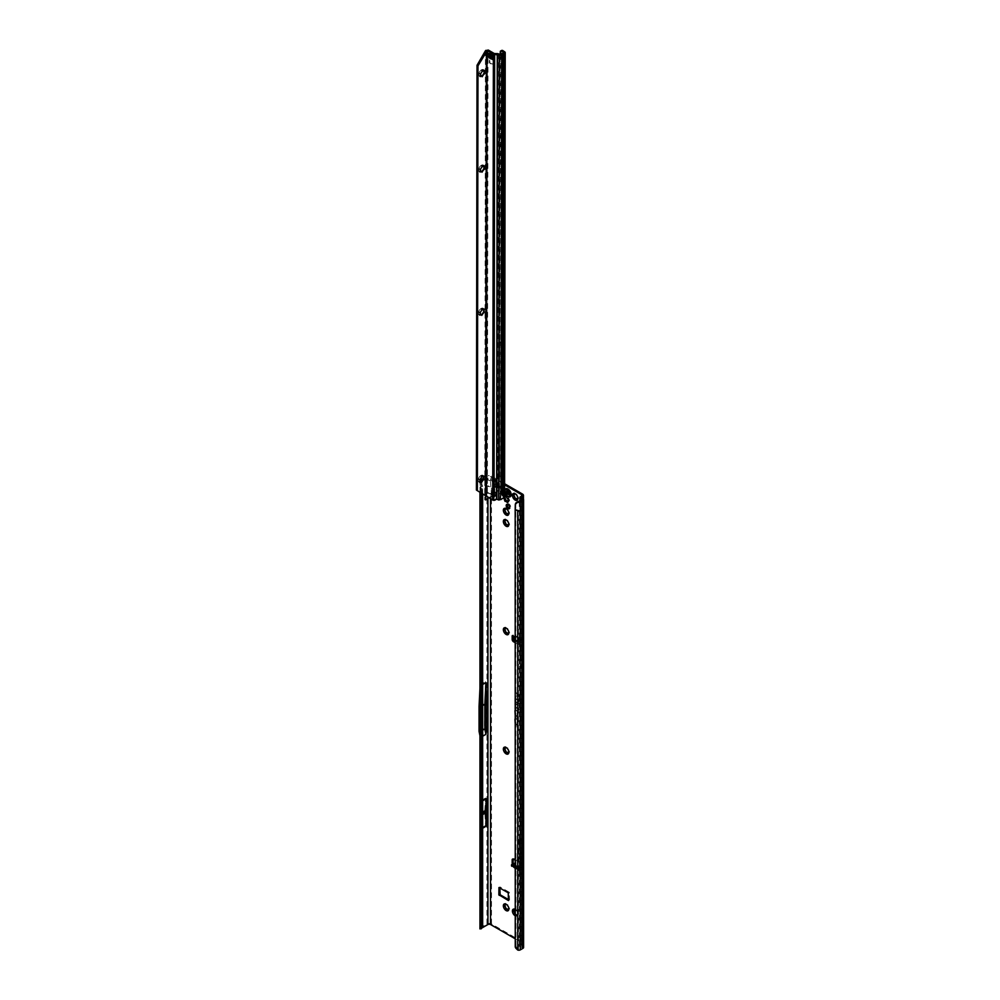 <?xml version="1.0" encoding="UTF-8"?>
<svg xmlns="http://www.w3.org/2000/svg" width="1000" height="1000" viewBox="0 0 1000 1000"><rect width="100%" height="100%" fill="white"/><g stroke="black" fill="none" stroke-linecap="round" stroke-linejoin="round"><path stroke-width="0.75" stroke-dasharray="5 3.75" d="M508.038 910.188L508.537 908.95A2.6 1.5 -120 0 0 508.762 908.625L508.7 908.662M508.837 908.55L509.663 908.737L508.762 906.975A2.6 1.5 -120 0 0 508.537 906.388L507.3 904.85A2.6 1.5 -120 0 0 506.838 904.575L505.588 903.312L505.525 904.038M506.512 904.212L506.725 904.6A2.6 1.5 60 0 1 507 904.737A2.6 1.5 60 0 1 507.225 904.887L508.462 906.425A2.6 1.5 60 0 1 508.7 907.013L509.3 908.7M515.175 915.8A3.887 2.237 -120 0 0 516.512 916.15L516.275 914.325A2.6 1.5 60 0 1 516.05 914.212A2.6 1.5 60 0 1 515.825 914.062L515.887 914.025A2.6 1.5 -120 0 0 516.112 914.175A2.6 1.5 -120 0 0 516.337 914.287L517.6 915.55L517.587 914.175A2.6 1.5 -120 0 0 517.812 913.85L518.713 913.962L517.812 912.2A2.6 1.5 -120 0 0 517.587 911.612L516.337 910.062A2.6 1.5 -120 0 0 515.887 909.8L514.637 908.538L514.575 909.262M515.45 909.137L515.825 909.837A2.6 1.5 60 0 1 516.05 909.95A2.6 1.5 60 0 1 516.275 910.1L517.513 911.65A2.6 1.5 60 0 1 517.75 912.237L517.75 913.888A2.6 1.5 60 0 1 517.513 914.212L516.512 916.15A3.887 2.237 -120 0 0 517.888 914.188A3.887 2.237 -120 0 0 516.512 910.65A3.887 2.237 -120 0 0 515.175 909.45M517.675 914.875L516.512 916.15M508.038 753.462L508.537 752.225A2.6 1.5 -120 0 0 508.762 751.9L508.7 751.938M508.837 751.825L509.663 752.013L508.762 750.25A2.6 1.5 -120 0 0 508.537 749.663L507.3 748.112A2.6 1.5 -120 0 0 506.838 747.85L505.588 746.587L505.525 747.312M506.512 747.487L506.725 747.875A2.6 1.5 60 0 1 507 748.012A2.6 1.5 60 0 1 507.225 748.15L508.462 749.7A2.6 1.5 60 0 1 508.7 750.288L509.3 751.975M508.038 634.05L508.537 632.812A2.6 1.5 -120 0 0 508.762 632.487L508.7 632.525M508.837 632.413L509.663 632.612L508.762 630.837A2.6 1.5 -120 0 0 508.537 630.25L507.3 628.713A2.6 1.5 -120 0 0 506.838 628.438L505.588 627.175L505.462 627.875M506.512 628.075L506.775 628.475A2.6 1.5 60 0 1 507 628.6A2.6 1.5 60 0 1 507.225 628.75L508.462 630.288A2.6 1.5 60 0 1 508.7 630.875L509.3 632.575M508.038 525.837L508.537 524.6A2.6 1.5 -120 0 0 508.762 524.275L508.7 524.312M508.837 524.2L509.663 524.388L508.762 522.625A2.6 1.5 -120 0 0 508.537 522.038L507.3 520.487A2.6 1.5 -120 0 0 506.838 520.225L505.588 518.962L505.525 519.688M506.512 519.862L506.725 520.25A2.6 1.5 60 0 1 507 520.375A2.6 1.5 60 0 1 507.225 520.525L508.462 522.075A2.6 1.5 60 0 1 508.7 522.663L509.3 524.35M508.038 514.65L508.537 513.413A2.6 1.5 -120 0 0 508.762 513.088L508.7 513.125M508.837 513L509.663 513.2L508.762 511.425A2.6 1.5 -120 0 0 508.537 510.838L507.3 509.3A2.6 1.5 -120 0 0 506.838 509.038L505.588 507.775L505.525 508.5M506.512 508.663L506.725 509.05A2.6 1.5 60 0 1 507 509.188A2.6 1.5 60 0 1 507.225 509.338L508.462 510.875A2.6 1.5 60 0 1 508.7 511.463L509.3 513.162M507.663 501.575L508.575 502.088L508.688 500.812A2.788 1.613 -120 0 0 508.837 500.6L509.625 500.588L508.837 498.638A2.788 1.613 -120 0 0 508.688 498.237L507.212 496.413A2.788 1.613 -120 0 0 506.912 496.225L505.562 495.087L505.5 496.163M517.087 499.725L517.587 498.488A2.6 1.5 -120 0 0 517.812 498.15L517.75 498.188M517.875 498.075L518.713 498.275L517.812 496.5A2.6 1.5 -120 0 0 517.587 495.913L516.337 494.375A2.6 1.5 -120 0 0 515.887 494.113L514.637 492.837L514.575 493.562M515.562 493.738L515.825 494.15A2.6 1.5 60 0 1 516.05 494.263A2.6 1.5 60 0 1 516.275 494.412L517.513 495.95A2.6 1.5 60 0 1 517.75 496.538L518.337 498.237M518.375 868.825L519.312 868.012L518.8 868.888L516.5 868.45L513.337 866.137L518.8 868.888M513.387 863.55A1.137 0.663 -120 0 0 514.663 864.038L511.8 865.5L511.825 864.4M512.4 864.087A1.137 0.663 -120 0 0 513.7 864.6L515.3 867.038L513.562 866.338L514.538 863.425L516.737 866.062L521.1 867.95A1.137 0.663 -120 0 0 522.513 868.15L522.513 864.762A1.825 1.05 -120 0 0 521.225 862.525L514.438 858.612A1.825 1.05 -120 0 0 513.525 858.525A1.825 1.05 -120 0 0 513.175 859.038M515.175 868.337L516.638 869.225L520.125 868.512A1.137 0.663 -120 0 0 521.538 868.713L521.538 865.325A1.825 1.05 -120 0 0 520.25 863.088L515.175 860.163M482.7 707.775L482.65 708.55M507.312 504.312A2.487 1.438 60 0 1 507.7 503.862A2.487 1.438 60 0 1 508.938 503.975A2.487 1.438 60 0 1 510.562 506.175A2.487 1.438 60 0 1 510.188 508.175A2.487 1.438 60 0 1 509.6 508.275M507.975 490.737A2.487 1.438 -120 0 0 506.725 490.613A2.487 1.438 -120 0 0 506.337 492.6A2.487 1.438 -120 0 0 507.975 494.8A2.487 1.438 -120 0 0 509.212 494.925A2.487 1.438 -120 0 0 509.6 492.925A2.487 1.438 -120 0 0 507.975 490.737M508.938 494.237A2.487 1.438 60 0 1 507.312 492.05A2.487 1.438 60 0 1 507.7 490.05A2.487 1.438 60 0 1 508.938 490.175A2.487 1.438 60 0 1 510.562 492.375A2.487 1.438 60 0 1 510.188 494.363A2.487 1.438 60 0 1 508.938 494.237M515.175 701.587L517.238 703.288L515.288 701.3L515.312 698.7L517.238 699.812L515.388 698.213L515.212 701.287L517.375 703.062L515.438 701.2L515.462 698.525L517.375 699.725L515.388 698.213M515.175 705.225L515.425 703.538L519.05 706.513L515.388 703.05L515.212 704.925L515.638 703.375L519.2 706.3L515.388 703.05M515.175 708.787L515.413 707.025L517.913 709.087L518.237 711.162L518.237 709.35L519.05 710.025L518.237 707.688L517.913 708.713L515.388 706.55L515.212 708.487L515.6 706.85L518.162 708.962L518.162 710.763L518.387 709.137L519.2 709.812L518.387 707.6L518.162 708.7L515.388 706.55M505.138 496.662L503.525 497.075L503.7 498M508.55 899.625L509.525 899.812L509.2 892.237L500.15 887.013L499.825 887.938M519 637.587L518.362 640.65L516.45 641.213L519 637.587L514.663 635.975A1.137 0.663 -120 0 0 513.138 635.513L513.138 635.725M513.138 637.175L513.138 638.9A1.825 1.05 -120 0 0 514.438 641.137L521.225 645.05A1.825 1.05 -120 0 0 522.137 645.138A1.825 1.05 -120 0 0 522.513 644.3L522.513 640.925A1.137 0.663 -120 0 0 521.1 639.487L517.938 642.387L515.175 641.587M479.975 928.363A2.013 1.163 180 0 1 480.562 927.65L486.962 923.95A3.2 1.85 0 0 1 491.488 923.95L522.513 941.862A3.2 1.85 0 0 1 523.45 943.162A3.2 1.85 0 0 1 522.513 944.475L521.475 945.075L521.475 497.812M494.725 496.5L491.488 496.375L484.7 499.913L484.7 494.113L486.825 493.288L494.725 493.625L494.725 496.5M494.725 484.188L494.725 487.062L484.7 485.45L484.7 479.65L486.962 478.862L491.488 480.588L494.725 484.188M504.588 483.725L491.488 476.163A3.2 1.85 180 0 0 486.962 476.163L483.55 478.125M516.45 641.213L514.188 639.975L516.45 636.95M512.962 640.163L513.038 638.55L514.538 636.975L514.663 635.975L513.7 636.538M515.175 642.688L520.25 645.612A1.825 1.05 -120 0 0 521.163 645.7A1.825 1.05 -120 0 0 521.538 644.862L521.538 641.488A1.137 0.663 -120 0 0 520.125 640.05L517.913 641.263L515.175 640.475M518.362 640.65L519.738 641.4L518.8 638.138L519.312 639.612L521.1 639.487L519.837 640.163L520.438 640.725M515.175 867.225L517.938 868.15L520.438 867.025L519.837 868.25L521.1 867.95L520.438 867.025L521.1 867.95M514.975 866.562L514.462 864.975L515.25 866.912L518.425 868.85L516.613 868.425L519.712 868.263L519.738 867.163L518.362 866.325L516.438 866.862L515.175 866.087M505.562 495.087L504.475 496.925A2.788 1.613 -120 0 0 504.312 497.137L503.488 498.113M504.325 484.688L501.912 483.3A2.288 1.325 180 0 1 501.388 482.825L495.462 479.4A2.288 1.325 180 0 1 494.637 479.1L495.688 486.55L500.863 489.525L501.912 483.3M494.637 479.1L490.525 476.725A1.825 1.05 180 0 0 487.938 476.725L487.938 479.938L485.675 480.737L485.675 486L493.75 487.375L493.75 484.525L490.525 480.925L491.4 493.95L486.725 494.275L485.675 495.425M490.525 498.75L490.525 497.15L493.75 497.275L493.75 495.312M515.175 938.75L521.538 942.425A1.825 1.05 0 0 1 522.075 943.162A1.825 1.05 0 0 1 521.538 943.913L521.538 496.125L521.538 641.488L522.513 640.925L522.513 494.075M515.175 714.85L516.825 716.213L517.238 718.65L517.238 716.587L515.288 714.562L515.288 711.112A1.15 0.663 60 0 1 516.912 712.05L517.238 714.712L517.238 712.237A1.6 0.925 -120 0 0 516.638 710.725A1.6 0.925 -120 0 0 515.462 710.125A1.6 0.925 -120 0 0 515.175 710.288M515.175 723.325L516.825 724.675L517.238 727.125L517.238 725.05L515.288 723.037L515.288 719.587A1.15 0.663 60 0 1 516.912 720.525L517.238 723.188L517.238 720.713A1.6 0.925 -120 0 0 516.638 719.2A1.6 0.925 -120 0 0 515.462 718.6A1.6 0.925 -120 0 0 515.175 718.763M515.175 692.312L516.912 693.75L516.912 698.188L517.35 694.1A2.475 1.425 60 0 1 518.737 696.875L519.05 701.637L519.05 697.062A2.938 1.7 -120 0 0 517.413 693.775L515.175 691.938M481.662 736.775L480.562 731.4L481.662 736.775L482.65 736.2M483 479.575L487.938 476.725M482.65 925.4L481.425 924.175L481.662 685.062L480.562 706.775L482.65 705.575M482.65 684.5L481.662 685.062M481.863 828.7L481.863 801.275L481.175 815.487L481.863 828.7L482.65 828.238M481.863 801.275L482.65 800.825M485.525 825.5L485.525 798.012L484.85 810.387A1.825 1.05 -120 0 0 484.85 810.475L484.85 812.25A1.825 1.05 -120 0 0 484.85 812.337L485.525 825.5L480.775 828.238L480.775 800.75L480.1 813.125A1.825 1.05 -120 0 0 480.1 813.213L480.1 814.987A1.825 1.05 -120 0 0 480.1 815.075L480.775 828.238M485.525 798.012L480.775 800.75M480.213 683.587L480.562 684.55L485.513 681.688L485.513 733.575L480.213 736.975L479.963 688.288M480.238 924.575L480.562 736.438M482.65 493.675L482.65 486.562L481.463 486.962L480.238 485.737L479.9 481.087M480.238 492.287L480.562 479.862M480.238 485.737L480.012 481.388L479.975 485.138M481.425 924.175L481.525 481.413M481.425 485.35L482.65 486.562L481.95 484.513L480.562 484.338L481.463 492.987M515.175 946.587L516.038 946.25A2.737 1.837 -129.5 0 0 516.763 947.688L518.488 949.35L522.038 947.738L522.038 499.95M522.038 947.738L520.388 946.075A2.013 1.163 180 0 1 519.913 945.337A2.013 1.163 180 0 1 520.513 944.513L521.538 943.913M522.137 499.5L522.038 505.4L520.388 504.263L519.95 501.15M520.35 840.125A258.238 149.1 60 0 1 519.9 854.513A44.325 25.6 -120 0 0 519.9 859.55A258.238 149.1 60 0 1 520.35 874.45M493.75 494.438L491.4 493.95L490.525 497.15L487.938 498.137M480.075 480.312A2.013 1.163 0 0 0 479.975 480.575L478.562 481.613A3.887 2.237 -59.9 0 1 478.2 480.238A3.887 2.237 -59.9 0 1 478.562 478.45L480.025 479.975A2.6 1.5 120.1 0 0 480.012 480.25A2.6 1.5 120.1 0 0 480.025 480.5L479.637 480.838M521.438 497.788L521.475 945.075M521.438 945.575L523.125 946.725A2.013 1.163 0 0 1 523.587 947.475M517.925 949.125L517.137 949.775M487.938 479.938L490.525 480.925L490.525 476.725M523 671.787L523 659.1M519.312 672.775L519.538 666.95A1.825 1.05 -120 0 0 519.538 666.888L519.538 666.275A1.825 1.05 -120 0 0 519.538 666.213L519.312 672.775L522.025 671.2L522.25 665.387A1.825 1.05 -120 0 0 522.25 665.325L522.25 664.712A1.825 1.05 -120 0 0 522.25 664.65L522.025 671.2M519.312 660.138L522.025 658.562M520.275 660.675L520.275 673.363M522.038 838.025L519.3 839.6L519.263 840.512L519.3 949.312M519.3 501.525L519.3 510.475L515.962 509.5L515.175 510.15M515.962 945.938L515.788 503.675L516.638 502.275M481.287 481L481.95 484.513L481.287 928.737M480.112 482.75L481.463 482.775M495.312 483.5L495.462 479.4M495.412 484.787L495.613 479.438M501.238 486.912L501.388 482.825M501.138 488.088L501.337 482.738M522.075 838.888A256.863 148.3 60 0 1 521.638 852.325A45.7 26.387 -120 0 0 521.638 857.513A256.863 148.3 60 0 1 522.075 871.45M519.263 840.512A256.863 148.3 60 0 1 518.825 853.938A45.7 26.387 -120 0 0 518.825 859.125A256.863 148.3 60 0 1 519.263 873.062M523.038 659.075L523.038 671.762M515.212 692.013L517.163 693.612L517.375 698.238L517.55 693.938A2.55 1.475 60 0 1 518.975 696.8L519.2 701.425L519.2 696.925A2.862 1.65 -120 0 0 517.6 693.713L515.175 692.038M517.375 720.562A1.538 0.887 -120 0 0 516.8 719.125A1.538 0.887 -120 0 0 515.688 718.55A1.538 0.887 -120 0 0 515.212 719.312L515.212 723.025L517.025 724.513L517.375 726.912L517.375 724.912L515.438 722.95L515.438 719.438A1.225 0.7 60 0 1 517.163 720.438L516.725 721.8L517.375 722.9L517.238 720.713M517.375 712.1A1.538 0.887 -120 0 0 516.8 710.662A1.538 0.887 -120 0 0 515.688 710.088A1.538 0.887 -120 0 0 515.212 710.85L515.212 714.55L517.025 716.05L517.375 718.438L517.375 716.438L515.438 714.475L515.438 710.975A1.225 0.7 60 0 1 517.163 711.963L516.725 713.325L517.375 714.425L517.238 712.237M515.3 504.3L515.788 503.675M480.562 731.85L480.562 706.775L480.562 731.85L482.65 730.2M479.963 735.812L480.213 736.975M479.05 731.3L484.412 728.213L485.513 681.688M485.513 733.575L484.412 728.213M479.05 706.5L484.412 703.4M480.562 707.312L481.337 692.025M481.175 813.7L482.65 812.85M481.175 815.487L482.65 814.65M513.6 863.425L513.575 864.538M515.175 865.713L516.737 866.062M516.438 866.862L519 867.438M515.15 638.888L513.6 638.038L513.575 636.912M513.737 636.737L514.538 636.975M514.188 639.975L516.737 636.35M514.55 637.25L513.538 638.4L514.55 637.25M515.175 639.65L516.613 640.438L519.125 639.95L517.175 640.525L518.387 637.913L515.013 636.312M516.775 494.212L516.512 494.95M507.738 509.137L507.475 509.888M507.738 520.325L507.475 521.075M507.738 628.538L507.475 629.288M507.738 747.95L507.475 748.7M516.775 909.9L516.512 910.65M507.738 904.675L507.475 905.425M510.387 492.75L510.462 492.3A2.425 1.4 -120 0 0 510.312 491.887L508.975 491.9L509.4 493.525L510.375 492.863L509.087 494.2A2.35 1.35 60 0 1 508.787 494.025L508.1 492.938L506.85 493.775L509.087 495.075L510.062 494.363A2.425 1.4 -120 0 0 510.513 493.862A2.425 1.4 -120 0 0 510.588 493.612L508.738 494.637L510.525 493.762A2.55 1.475 60 0 1 510.438 494.025A2.55 1.475 60 0 1 509.963 494.55A2.562 1.475 -120 0 0 510.012 494.55A2.562 1.475 -120 0 0 510.5 493.787L510.4 493.85A2.562 1.475 60 0 1 509.913 494.6A2.562 1.475 60 0 1 509.85 494.637L509.087 495.075A2.575 1.487 -120 0 0 509.775 494.1A2.487 1.438 60 0 1 509.562 494.625A2.487 1.438 60 0 1 509.225 494.913L509.812 494.65A2.562 1.475 -120 0 0 510.163 494.35A2.562 1.475 -120 0 0 510.375 493.862L509.5 493.888L508.562 491.45L509.45 490.65A2.425 1.4 -120 0 0 508.913 490.25A2.425 1.4 -120 0 0 508.387 490.037L506.163 492.013A2.575 1.487 -120 0 0 506.85 493.775L507.537 493.175A2.562 1.475 -120 0 0 507.537 493.175L507.413 493.237A2.562 1.475 60 0 1 506.863 491.8L507.225 491.675A2.425 1.4 -120 0 0 507.75 493.025L507.537 493.175A2.562 1.475 -120 0 1 506.975 491.737L506.838 491.825A2.562 1.475 -120 0 0 507.038 492.537A2.562 1.475 -120 0 0 507.388 493.25L507.825 492.987A2.35 1.35 60 0 1 507.312 491.675L507.425 490.538A2.35 1.35 60 0 1 507.587 490.312L508.438 490.087A2.35 1.35 60 0 1 508.938 490.288A2.35 1.35 60 0 1 509.45 490.675L509.162 490.737A2.562 1.475 -120 0 0 508.6 490.312A2.562 1.475 -120 0 0 508.05 490.1L508.212 490.012A2.55 1.475 60 0 1 508.762 490.225A2.562 1.475 -120 0 0 508.175 490.025L508.075 490.075A2.562 1.475 60 0 1 508.625 490.3A2.562 1.475 60 0 1 509.188 490.712L509.288 490.662A2.562 1.475 -120 0 0 508.725 490.238A2.55 1.475 60 0 1 509.312 490.65L510.312 491.887A2.35 1.35 60 0 1 510.45 492.275L510.562 493.55A2.35 1.35 60 0 1 510.05 494.275L509.725 494.025A2.013 1.163 60 0 1 509.725 494A2.013 1.163 60 0 1 509.7 494.025L507.8 494.613M505.675 488.825A4.575 2.637 -120 0 0 504.988 492.488A4.575 2.637 -120 0 0 507.975 496.5A4.575 2.637 -120 0 0 510.238 496.737M509.438 494.1L509.05 494.325A2.425 1.4 -120 0 1 508.75 494.113L507.038 493.525L508.438 493.512M508.475 490.238L507.025 490.775M505.125 489.312A4.575 2.637 -120 0 0 507.938 496.512M506.362 492.113L506.325 492.163A2.487 1.438 60 0 0 506.512 492.863A2.487 1.438 60 0 0 506.863 493.55L506.863 493.55M507.987 490.363L507.475 490.275A2.425 1.4 -120 0 0 507.35 490.5L507.287 490.425A2.575 1.487 -120 0 1 507.975 490.662L507.475 490.487A2.487 1.438 60 0 1 508.038 490.7A2.487 1.438 60 0 1 508.575 491.1M508.913 494.725L509.85 494.637M508.013 490.163L509.462 490.75M478.562 478.45A3.887 2.237 -59.9 0 1 480.95 475.487L481.138 477.638A2.6 1.5 120.1 0 0 480.737 478.125L478.562 478.45L479.538 479.6M483.587 476.887L483.325 475.7L482.962 476.85A2.6 1.5 120.1 0 0 482.562 476.812L482.15 476.45M480.95 475.487L481.925 476.05L480.95 475.487A3.887 2.237 -59.9 0 1 483.325 475.7L483.587 476.45M480.262 312.887L480.262 312.938A2.6 1.5 120.1 0 0 480.238 313.212A2.6 1.5 120.1 0 0 480.262 313.463L478.8 314.575A3.887 2.237 -59.9 0 1 478.438 313.2A3.887 2.237 -59.9 0 1 478.8 311.413L480.262 312.887M478.8 311.413A3.887 2.237 -59.9 0 1 481.188 308.45L481.375 310.6A2.6 1.5 120.1 0 0 480.975 311.087L478.8 311.413L479.775 312.562M483.825 309.85L483.562 308.663L483.2 309.812A2.6 1.5 120.1 0 0 482.8 309.775L482.388 309.413M481.188 308.45L482.163 309.012L481.188 308.45A3.887 2.237 -59.9 0 1 483.562 308.663L483.825 309.413M480.462 169.713L480.462 169.762A2.6 1.5 120.1 0 0 480.45 170.037A2.6 1.5 120.1 0 0 480.462 170.287L479 171.4A3.887 2.237 -59.9 0 1 478.638 170.025A3.887 2.237 -59.9 0 1 479.012 168.238L480.462 169.713M479.012 168.238A3.887 2.237 -59.9 0 1 481.388 165.275L481.575 167.425A2.6 1.5 120.1 0 0 481.175 167.913L479.012 168.238L479.975 169.387M484.038 166.675L483.762 165.487L483.4 166.637A2.6 1.5 120.1 0 0 483 166.6L482.587 166.238M481.388 165.275L482.362 165.837L481.388 165.275A3.887 2.237 -59.9 0 1 483.762 165.487L484.025 166.238M480.6 74.262L480.6 74.312A2.6 1.5 120.1 0 0 480.575 74.588A2.6 1.5 120.1 0 0 480.6 74.837L479.137 75.95A3.887 2.237 -59.9 0 1 478.775 74.575A3.887 2.237 -59.9 0 1 479.137 72.787L480.6 74.262M479.137 72.787A3.887 2.237 -59.9 0 1 481.525 69.825L481.712 71.975A2.6 1.5 120.1 0 0 481.312 72.463L479.137 72.787L480.112 73.938M484.162 71.225L483.9 70.037L483.537 71.188A2.6 1.5 120.1 0 0 483.137 71.15L482.725 70.788M481.525 69.825L482.5 70.388L481.525 69.825A3.887 2.237 -59.9 0 1 483.9 70.037L484.162 70.788M494.338 53.55L493.725 491.75A2.288 1.325 -120 0 0 493.1 491.838A2.288 1.325 -120 0 0 492.725 492.3L494.038 491.725L494.038 492.512M496.075 499.375L496.075 498.575A0.912 0.75 180 0 1 496.213 498.488L496.65 484.75L494.05 484.525L496.65 484.525L494.05 484.75L494.038 491.725A2.288 1.863 0 0 1 496.25 493.587L496.25 493.587A2.288 1.863 0 0 1 496.2 493.988M487.625 53.612L489.425 53.537A9.137 5.275 -120 0 0 490.513 53.925A1.825 1.05 60 0 1 490.775 54.037A8.5 4.913 60 0 1 491.138 54.225A8.5 4.913 60 0 1 491.5 54.45A1.825 1.05 60 0 1 491.775 54.662A9.137 5.275 -120 0 0 492.85 55.525L493.725 56.062L492.762 56.625M501.225 493.537L502.2 492.975L501.225 493.537M496.075 498.575L495.675 498.9A2.737 2.237 0 0 1 494.038 499.538L494.038 500.337M485.425 50.775L484.8 494.913L486.4 495.163L487.388 492.25L493.713 495.925L493.188 499.475L494.038 499.538M493.188 499.475L487.3 495.988L486.587 496.4M490.337 63.587L493.3 64.15L490.288 63.338L489.425 60.087L490.213 63.663L493.162 64.225L490.163 63.412L489.613 60.138M489.775 56.85A9.137 5.275 -120 0 0 489.425 56.588L488.55 56.05L490.737 55.95A2.737 1.587 -179.9 0 1 493.95 57.512A2.737 1.587 -179.9 0 1 493.9 57.787L493.725 59.05L492.85 58.575A9.137 5.275 -120 0 0 492.212 58.325M493.725 59.05L492.75 59.6L493.725 59.088L493.913 54.8A2.737 1.587 -179.9 0 0 493.95 54.538A2.737 1.587 -179.9 0 0 490.737 52.962L488.562 53.062L488.55 56.05L487.587 56.612M493.9 499.55L493.512 500.3M486.4 495.163L487.3 495.988M501 499.562L500.2 499.288M500.788 499.625L500.075 499.087L499.762 499.762M503.8 497.925L503.088 487.025L504.6 487.287M503.612 496.887L504.275 496.75A1.825 1.062 0.1 0 0 504.137 496.637L503.612 496.887M500.513 499.275L503.212 497.713M502.262 493.312L502.262 491.488M502.25 495.262L502.25 494.325M496.625 499.162L498.688 499.938M499.75 499.188L498.963 500.025M500.688 54.513L499.487 491.3L500.087 56.913L501.125 56.388L501.138 51.125L500.1 51.638M504.025 486.7L503.113 487.163L503.225 489.35M504.025 486.562L502.475 485.525L501.438 486.037L503.113 487.163L503.088 489.538L500.075 491.275L500.3 499.338M503.512 496.95L502.038 495.412L500.087 486.825A2.062 1.1 -116.6 0 1 500.513 485.887A2.062 1.1 -116.6 0 1 501.438 486.037M502.638 496.337L504.137 496.637L504.15 486.637M496.637 495.075L497.688 490.513L499.487 491.3L498.95 499.462M492.5 56.438A1.825 1.062 -179.9 0 1 492.225 55.875A1.825 1.062 -179.9 0 1 492.25 55.7L492.562 54.662A1.375 0.787 0.1 0 0 490.975 53.75L489.188 53.925A1.825 1.062 -179.9 0 1 487.9 53.775M492.25 58.675L492.55 57.65A1.375 0.787 0.1 0 0 492.225 56.975M489.487 60.213L489.288 62.312L490.213 63.663M487.612 56.625L488.55 56.087M492.225 58.938L492.85 58.575M492.762 56.588L493.725 56.025M491.887 56.075L492.85 55.525M488.462 54.1L489.425 53.537M487.587 53.587L488.562 53.025M504.062 485.2L503.062 484.9L503.088 487.025L504.062 487.575L503.088 487.025M503.7 52.775L503.1 484.637L504.2 484.925M503.125 484.425L503.125 482.425L503.125 484.425M504.6 483.462L500.4 477.887A1.375 0.737 -116.6 0 1 499.613 476.812L499.688 342.488L500.913 341.75L503.125 342.65L501.987 343.375L499.688 342.488M502.475 485.525A2.062 1.1 -116.6 0 0 501.55 485.363A2.062 1.1 -116.6 0 0 501.112 486.3L502.663 495.1L502.038 495.412M503.237 496.037L502.663 495.1M503.375 496.825L503.113 489.162L500.087 487.05M501.125 56.388L503.225 58.338L502.188 58.85L502.088 343.162M500.087 56.913L502.188 58.85M502.488 59.425L503.225 58.338M503.525 58.913L503.125 342.65M499.5 476.475L500.538 475.95L500.725 341.975M500.538 475.95L500.65 476.287A1.375 0.737 -116.6 0 0 501.425 477.362L504.15 481.9L504.762 51.9M501.7 50.462A2.737 1.475 -116.6 0 0 501.375 50.763L501.138 51.125M483.325 475.7A3.887 2.237 -59.9 0 1 483.688 477.062A3.887 2.237 -59.9 0 1 483.65 477.638M481.287 481.6A3.887 2.237 -59.9 0 1 480.938 481.825A3.887 2.237 -59.9 0 1 480.925 481.838A3.887 2.237 -59.9 0 1 478.562 481.613L479.725 481.688L478.562 481.613M483.562 308.663A3.887 2.237 -59.9 0 1 483.925 310.025A3.887 2.237 -59.9 0 1 483.888 310.6M481.525 314.562A3.887 2.237 -59.9 0 1 481.175 314.788A3.887 2.237 -59.9 0 1 481.163 314.8A3.887 2.237 -59.9 0 1 478.8 314.575L479.963 314.65L478.8 314.575M483.762 165.487A3.887 2.237 -59.9 0 1 484.125 166.85A3.887 2.237 -59.9 0 1 484.087 167.425M481.725 171.388A3.887 2.237 -59.9 0 1 481.375 171.612A3.887 2.237 -59.9 0 1 481.375 171.625A3.887 2.237 -59.9 0 1 479 171.4L480.163 171.475L479 171.4M483.9 70.037A3.887 2.237 -59.9 0 1 484.263 71.4A3.887 2.237 -59.9 0 1 484.225 71.975M481.863 75.938A3.887 2.237 -59.9 0 1 481.512 76.162A3.887 2.237 -59.9 0 1 481.5 76.175A3.887 2.237 -59.9 0 1 479.137 75.95L480.3 76.025L479.137 75.95M484.8 494.913L476.413 490.062M496.512 484.725L497.262 53.625M494.188 484.712L494.663 53.625M481.7 75.888L482.488 75.537M481.575 171.337L482.35 170.987M481.362 314.513L482.15 314.163M481.138 481.55L481.912 481.2M508.725 501.388L507.75 501.95M507.212 496.413L506.25 496.962M506.637 495.938L505.675 496.5M522.513 941.862L522.513 868.15L521.538 868.713L521.538 942.425M522.513 644.3L522.513 864.762L521.538 865.325L521.538 644.862L522.513 644.3M491.488 923.95L491.488 496.375M494.725 493.625L494.725 487.062M491.488 480.588L491.488 476.163M520.163 640.025L521.138 639.475L519.325 638.525M515.175 639.812L517.175 640.525M517.175 868.462L519.263 867.887L517.087 868.413L518.5 868.775M513.725 864.525L514.462 864.975L513.337 866.137M515.312 635.95L518.462 637.675L516.5 640.537M493.75 492.512L493.75 487.375M518.462 868.962L515.3 867.038M481.525 928.213L481.525 923.725M485.675 494.688L485.675 486M481.525 685.575L481.525 484.9M480.562 684.55L480.562 484.338M486.962 478.862L486.962 476.163M484.7 494.113L484.7 485.45M486.962 923.95L486.962 498.1M480.562 927.65L480.562 923.175M522.075 502.475L522.075 947.237M522.038 872.362L519.3 873.938M522.513 498.525L522.513 944.475M520.513 944.513L520.513 496.725M520.388 946.075L520.388 504.263M523.125 498.938L523.125 946.725M519.3 510.475L519.3 839.6M518.488 949.35L518.488 510.525M516.763 947.688L515.975 948.337M516.038 946.25L515.25 946.9M486.725 494.275L486.725 485.938M486.825 493.288L486.825 485.35M491.488 492.962L491.488 486.037M495.95 479.562L495.688 486.55M501.125 482.537L500.863 489.525M521.638 857.513L518.825 859.125M521.638 852.325L518.825 853.938M519.538 666.888L522.25 665.325M519.538 666.95L522.25 665.387M519.538 666.275L522.25 664.712M519.538 666.213L522.25 664.65M484.85 812.337L480.1 815.075M484.85 812.25L480.1 814.987M484.85 810.475L480.1 813.213M484.85 810.387L480.1 813.125M514.438 858.612L513.462 859.175M521.225 862.525L520.25 863.088M517.938 868.15L517.913 869.25M516.663 868.125L516.638 869.225M516.5 868.45L513.337 866.538M521.225 645.05L520.25 645.612M513.325 638.188L513.3 637.062M513.038 638.55L513.013 637.425M516.663 642.4L516.638 641.263M517.938 642.387L517.913 641.263M509.2 892.237L508.225 892.788M509.525 892.788L508.55 893.35M504.85 496.575L503.888 497.137M505.05 496.65L504.087 497.212M506.512 495.688L505.538 496.25M506.912 496.225L505.938 496.788M507.625 496.325L506.725 496.838M508.725 497.7L507.75 498.263M508.65 497.875L507.688 498.438M508.688 498.237L507.725 498.8M508.837 498.638L507.875 499.188M509.075 498.975L508.113 499.538M509.275 499.125L508.312 499.688M508.688 500.812L507.725 501.375M509.625 500.588L507.688 501.688M510.188 494.363L509.212 494.925L507.35 494.087M509.562 493.925L508.812 494.425M507.4 491.55L508.45 490.812A2.013 1.163 60 0 1 508.488 490.825A2.013 1.163 60 0 1 508.525 490.85L508.612 490.9A1.875 1.075 -120 0 0 508.587 490.887A1.875 1.075 -120 0 0 508.55 490.863L509.412 492.05L508.438 492.575M508.65 491.213A2.575 1.487 -120 0 0 507.975 490.662L508.562 491.45M507.238 493.775L508.312 493.212M508.8 494.575L509.988 494.125M508.225 492.45L509.475 492.05L508.725 493.3M509.675 492.537L509.738 493.975L508.612 490.9M508.612 493.45L509.562 492.688M507.55 491.375L506.6 491.512M507.663 491.037L506.8 491.625L507.875 491.163M507.713 491.625L508.65 490.95M507.262 492.362L506.275 492.887M508.75 494.3L509.75 493.738L509.513 492.113M507.488 491.075L506.525 491.95M510.275 492.912L509.862 491.413L508.7 491.763M507.512 490.275L506.637 490.763L507.375 490.775M508.225 490.5L507.262 490.9M508.938 491.9L509.538 493.45M508.55 493.85L509.425 493.65M507.375 491.312L508.525 490.8L509.288 491.987M508.75 493.85L507.75 494.65M509.812 494.65L510.438 493.425M490.538 55.012L491.5 54.45M493.512 499.55L494.038 496.025M487.088 496.763L487.788 496.35M487.388 492.25L488.013 50M498.312 53.812L497.688 490.513M490.975 55.362L490.975 53.75M492.55 57.65L492.562 54.662M490.737 55.95L490.737 52.962M493.9 57.787L493.913 54.8M493.6 58.812L493.6 55.825M488.95 56.125L488.963 53.137M490.8 55.225L491.775 54.662M489.812 54.588L490.775 54.037M489.538 54.488L490.513 53.925M495.675 499.688L495.675 498.9M504.025 485.462L503.062 484.9M504.025 487.362L503.062 486.8M503.725 52.763L503.125 482.425M501.112 486.3L500.087 486.825M501.112 486.763L500.1 487.275M501.138 486.975L500.125 487.475M500.175 57.138L501.2 56.625M500.688 57.862L501.725 57.337M501.788 343.338L502.825 342.825M500.288 342.337L501.325 341.825M499.762 342.375L500.8 341.85M500.65 476.287L499.613 476.812M501.425 477.362L500.4 477.887M502.312 477.962L501.287 478.475M502.812 478.6L501.775 479.125M500.337 51.275L501.375 50.763M508.55 910.325L507.587 910.875M517.6 915.55L516.638 916.1M508.55 753.6L507.587 754.15M508.55 634.188L507.587 634.75M508.55 525.975L507.587 526.525M508.55 514.788L507.587 515.337M508.575 502.088L507.6 502.65M517.6 499.862L516.638 500.412M514.525 864.2L513.55 864.75M522.275 868.675L521.312 869.237M507.7 503.862L506.725 504.412M507.7 490.05L506.725 490.613M513.375 634.987L512.413 635.55M515.175 863.8L515.862 864.225M519.288 866.3L520.588 867.1M479.963 492.125L479.963 485.163M522.225 499.688L522.225 947.475M523.45 499.263L523.45 943.162M522.075 495.375L522.075 943.162M521.287 497.55L521.287 945.337M519.913 501.163L519.913 945.337M510.188 508.175L509.212 508.725M480.387 731.675L481.362 736.488M480.375 707.038L480.375 731.637M481.388 687.075L480.375 707.025M513.525 858.525L512.55 859.075M522.137 645.138L521.163 645.7M499.925 886.988L498.95 887.55M509.425 900.013L508.462 900.575M513.513 494.425L512.675 494.913M514.637 492.837L513.675 493.4M516.862 494.125L516.225 494.5M518.713 498.275L517.863 498.762M516.05 494.263L515.15 493.738M504.513 496.587L503.537 497.15M507.663 496.3L506.688 496.863M504.475 509.35L503.625 509.837M505.588 507.775L504.625 508.325M507.812 509.062L507.175 509.425M509.663 513.2L508.812 513.688M507 509.188L506.1 508.663M504.475 520.55L503.625 521.038M505.588 518.962L504.625 519.513M507.812 520.25L507.175 520.625M509.663 524.388L508.812 524.875M507 520.375L506.1 519.862M504.475 628.763L503.625 629.25M505.588 627.175L504.625 627.725M507.812 628.462L507.175 628.837M509.663 632.612L508.812 633.088M507 628.6L506.1 628.075M504.475 748.175L503.625 748.662M505.588 746.587L504.625 747.138M507.812 747.875L507.175 748.25M509.663 752.013L508.812 752.5M507 748.012L506.1 747.487M513.513 910.125L512.675 910.612M514.637 908.538L513.675 909.087M516.862 909.825L516.225 910.2M518.713 913.962L517.863 914.45M516.05 909.95L515.15 909.438M504.475 904.9L503.625 905.387M505.588 903.312L504.625 903.863M507.812 904.6L507.175 904.975M509.663 908.737L508.812 909.225M507 904.737L506.1 904.212M509.225 494.913L509.7 494.075M507.625 491.438L506.375 491.475M483.575 478.387L484.212 478.762M483.263 475.637L484.212 476.188M483.5 308.6L484.45 309.15M483.7 165.425L484.65 165.975M484.15 72.725L484.787 73.1M483.837 69.975L484.787 70.525M496.25 493.587L496.25 494.375M501.388 493.862L502.163 494.312M504.575 496.812L503.575 496.825M502.05 492.663L502.875 493.137M503.612 497.062L504.525 496.887M492.575 57.512L492.575 54.525M493.95 57.512L493.95 54.538M493.587 58.863L493.587 55.875M493.1 491.838L492.125 492.388M503.212 487.35L503.913 487.5M503.225 483.45L503.837 52.587M501.55 485.363L500.513 485.887M503.025 342.863L501.987 343.375M499.875 342.275L500.913 341.75M503.225 489.338L503.612 497.013M481.275 76.275L482.113 76.762M479.237 76.037L480.188 76.588M479.55 73.65L480.188 74.013M482.013 69.862L482.863 70.35M484.263 72.45L484.263 71.4M481.138 171.725L481.987 172.213M479.1 171.488L480.05 172.037M479.412 169.1L480.062 169.462M481.875 165.312L482.725 165.8M484.125 167.9L484.125 166.85M480.938 314.9L481.775 315.387M478.9 314.662L479.85 315.212M479.212 312.275L479.85 312.638M481.675 308.488L482.525 308.975M483.925 311.075L483.925 310.025M480.7 481.938L481.55 482.425M478.663 481.7L479.613 482.25M478.975 479.312L479.613 479.675M481.438 475.525L482.287 476.012M483.688 478.113L483.688 477.062"/><path stroke-width="1.5" d="M507.325 909.6L507.225 909.1A2.6 1.5 60 0 1 507 908.988A2.6 1.5 60 0 1 506.775 908.838L504.725 909.338A3.887 2.237 -120 0 0 506.1 910.55A3.887 2.237 -120 0 0 507.475 910.925L507.325 909.6L508.038 910.188M506.512 908.8L506.838 908.8A2.6 1.5 -120 0 0 507.062 908.95A2.6 1.5 -120 0 0 507.3 909.062L507.612 909.438M508.837 908.962L508.7 908.662A2.6 1.5 60 0 1 508.462 908.988L507.475 910.925A3.887 2.237 -120 0 0 508.837 908.962A3.887 2.237 -120 0 0 507.475 905.425A3.887 2.237 -120 0 0 506.1 904.212A3.887 2.237 -120 0 0 504.725 903.838A3.887 2.237 -120 0 0 503.35 905.8A3.887 2.237 -120 0 0 504.725 909.338L505.538 907.3A2.6 1.5 60 0 1 505.3 906.7L503.35 905.8L504.325 905.238L505.363 906.663A2.6 1.5 -120 0 0 505.6 907.262L506.112 909.062M508.113 909.95L507.475 910.925M503.35 905.8L505.3 905.05A2.6 1.5 60 0 1 505.538 904.725L504.725 903.838L506.725 904.6M505.887 909.262L505.037 909.538M515.175 909.45A3.887 2.237 -120 0 0 515.15 909.438A3.887 2.237 -120 0 0 513.775 909.062A3.887 2.237 -120 0 0 512.4 911.025A3.887 2.237 -120 0 0 513.775 914.562A3.887 2.237 -120 0 0 515.15 915.775A3.887 2.237 -120 0 0 515.175 915.8M515.275 914.188L513.775 914.562L514.587 912.525A2.6 1.5 60 0 1 514.35 911.925L512.4 911.025L513.375 910.462L514.412 911.888A2.6 1.5 -120 0 0 514.65 912.487L515.163 914.287M514.938 914.488L514.087 914.75M507.325 752.875L507.225 752.375A2.6 1.5 60 0 1 507 752.262A2.6 1.5 60 0 1 506.775 752.113L504.725 752.613A3.887 2.237 -120 0 0 506.1 753.825A3.887 2.237 -120 0 0 507.475 754.2L507.325 752.875L508.038 753.462M506.512 752.075L506.838 752.075A2.6 1.5 -120 0 0 507.062 752.225A2.6 1.5 -120 0 0 507.3 752.337L507.612 752.712M508.837 752.237L508.7 751.938A2.6 1.5 60 0 1 508.462 752.262L507.475 754.2A3.887 2.237 -120 0 0 508.837 752.237A3.887 2.237 -120 0 0 507.475 748.7A3.887 2.237 -120 0 0 506.1 747.487A3.887 2.237 -120 0 0 504.725 747.113A3.887 2.237 -120 0 0 503.35 749.075A3.887 2.237 -120 0 0 504.725 752.613L505.538 750.575A2.6 1.5 60 0 1 505.3 749.975L503.35 749.075L504.325 748.512L505.363 749.938A2.6 1.5 -120 0 0 505.6 750.537L506.112 752.337M508.113 753.225L507.475 754.2M503.35 749.075L505.3 748.325A2.6 1.5 60 0 1 505.538 748L504.725 747.113L506.725 747.875M505.887 752.537L505.037 752.8M507.325 633.462L507.225 632.962A2.6 1.5 60 0 1 507 632.85A2.6 1.5 60 0 1 506.775 632.7L504.725 633.2A3.887 2.237 -120 0 0 506.1 634.412A3.887 2.237 -120 0 0 507.475 634.788L507.325 633.462L508.038 634.05M506.512 632.663L506.838 632.663A2.6 1.5 -120 0 0 507.062 632.812A2.6 1.5 -120 0 0 507.3 632.925L507.612 633.3M508.837 632.837L508.7 632.525A2.6 1.5 60 0 1 508.462 632.85L507.475 634.788A3.887 2.237 -120 0 0 508.837 632.837A3.887 2.237 -120 0 0 507.475 629.288A3.887 2.237 -120 0 0 506.1 628.075A3.887 2.237 -120 0 0 504.725 627.7A3.887 2.237 -120 0 0 503.35 629.663A3.887 2.237 -120 0 0 504.725 633.2L505.538 631.163A2.6 1.5 60 0 1 505.3 630.562L503.35 629.663L504.325 629.1L505.363 630.538A2.6 1.5 -120 0 0 505.6 631.125L506.112 632.938M508.113 633.812L507.475 634.788M505.525 627.9L505.6 628.55A2.6 1.5 -120 0 0 505.363 628.875L505.3 628.962A2.6 1.5 60 0 1 505.538 628.587L504.725 627.7L506.725 628.462M505.887 633.125L505.037 633.4M507.325 525.25L507.225 524.75A2.6 1.5 60 0 1 507 524.637A2.6 1.5 60 0 1 506.775 524.487L504.725 524.987A3.887 2.237 -120 0 0 506.1 526.2A3.887 2.237 -120 0 0 507.475 526.575L507.325 525.25L508.038 525.837M506.512 524.45L506.838 524.45A2.6 1.5 -120 0 0 507.062 524.6A2.6 1.5 -120 0 0 507.3 524.712L507.612 525.087M508.837 524.612L508.7 524.312A2.6 1.5 60 0 1 508.462 524.637L507.475 526.575A3.887 2.237 -120 0 0 508.837 524.612A3.887 2.237 -120 0 0 507.475 521.075A3.887 2.237 -120 0 0 506.1 519.862A3.887 2.237 -120 0 0 504.725 519.487A3.887 2.237 -120 0 0 503.35 521.45A3.887 2.237 -120 0 0 504.725 524.987L505.538 522.95A2.6 1.5 60 0 1 505.3 522.35L503.35 521.45L504.325 520.887L505.363 522.312A2.6 1.5 -120 0 0 505.6 522.913L506.112 524.712M508.113 525.6L507.475 526.575M503.35 521.45L505.3 520.7A2.6 1.5 60 0 1 505.538 520.375L504.725 519.487L506.725 520.25M505.887 524.913L505.037 525.175M507.325 514.05L507.225 513.562A2.6 1.5 60 0 1 507 513.438A2.6 1.5 60 0 1 506.775 513.288L504.725 513.787A3.887 2.237 -120 0 0 506.1 515.013A3.887 2.237 -120 0 0 507.475 515.375L507.325 514.05L508.038 514.65M506.512 513.25L506.838 513.25A2.6 1.5 -120 0 0 507.062 513.4A2.6 1.5 -120 0 0 507.3 513.525L507.612 513.888M508.837 513.425L508.7 513.125A2.6 1.5 60 0 1 508.462 513.45L507.475 515.375A3.887 2.237 -120 0 0 508.837 513.425A3.887 2.237 -120 0 0 507.475 509.888A3.887 2.237 -120 0 0 506.1 508.663A3.887 2.237 -120 0 0 504.725 508.3A3.887 2.237 -120 0 0 503.35 510.25A3.887 2.237 -120 0 0 504.725 513.787L505.538 511.75A2.6 1.5 60 0 1 505.3 511.163L503.35 510.25L504.325 509.688L505.363 511.125A2.6 1.5 -120 0 0 505.6 511.712L506.112 513.525M508.113 514.4L507.475 515.375M503.35 510.25L505.3 509.513A2.6 1.5 60 0 1 505.538 509.175L504.725 508.3L506.725 509.05M505.887 513.713L505.037 513.987M503.488 498.113L504.312 499.1A2.788 1.613 -120 0 0 504.475 499.5L505.05 501.388L505.938 501.325A2.788 1.613 -120 0 0 506.1 501.425A2.788 1.613 -120 0 0 506.25 501.5L507.6 502.65L507.725 501.375A2.788 1.613 -120 0 0 507.875 501.163L508.65 501.15L507.875 499.188A2.788 1.613 -120 0 0 507.725 498.8L506.25 496.962A2.788 1.613 -120 0 0 505.938 496.788L504.588 495.65M506.662 500.737L505.688 501.287L506.912 500.775A2.788 1.613 -120 0 0 507.062 500.863A2.788 1.613 -120 0 0 507.212 500.95L507.663 501.575M502.287 493.288L502.9 490.763L504.062 490.1L504.387 497.225L505.288 498.55A2.788 1.613 -120 0 0 505.438 498.938L506.337 500.913M516.375 499.125L516.275 498.625A2.6 1.5 60 0 1 516.05 498.512A2.6 1.5 60 0 1 515.825 498.363L513.775 498.862A3.887 2.237 -120 0 0 515.15 500.075A3.887 2.237 -120 0 0 516.512 500.45L516.375 499.125L517.087 499.725M515.562 498.325L515.887 498.325A2.6 1.5 -120 0 0 516.112 498.475A2.6 1.5 -120 0 0 516.337 498.587L516.663 498.963M517.888 498.5L517.75 498.188A2.6 1.5 60 0 1 517.513 498.525L516.512 500.45A3.887 2.237 -120 0 0 517.888 498.5A3.887 2.237 -120 0 0 516.512 494.95A3.887 2.237 -120 0 0 515.15 493.738A3.887 2.237 -120 0 0 513.775 493.375A3.887 2.237 -120 0 0 512.4 495.325A3.887 2.237 -120 0 0 513.775 498.862L514.587 496.825A2.6 1.5 60 0 1 514.35 496.238L512.4 495.325L513.375 494.762L514.412 496.2A2.6 1.5 -120 0 0 514.65 496.788L515.163 498.6M517.163 499.475L516.512 500.45M512.4 495.325L514.35 494.588A2.6 1.5 60 0 1 514.587 494.25L513.775 493.375L515.775 494.125M514.938 498.787L514.087 499.062M515.175 641.587L512.962 640.175L513.7 636.538A1.137 0.663 -120 0 0 512.175 636.075L512.175 639.45A1.825 1.05 -120 0 0 513.462 641.7L515.175 642.688M515.175 640.475L512.938 639.038L512.962 640.175M483.438 813.662L483.438 812.913L483.438 813.662M482.65 708.55L482.65 707.812M507.975 504.538A2.487 1.438 -120 0 0 506.725 504.412A2.487 1.438 -120 0 0 506.337 506.413A2.487 1.438 -120 0 0 507.975 508.612A2.487 1.438 -120 0 0 509.212 508.725A2.487 1.438 -120 0 0 509.6 506.737A2.487 1.438 -120 0 0 507.975 504.538M509.6 508.275A2.487 1.438 60 0 1 508.938 508.05A2.487 1.438 60 0 1 507.312 504.312M515.175 698.263L515.175 701.587M515.175 703.088L515.175 705.225M521.712 666.125L520.462 666.838A1.825 1.05 -120 0 0 520.462 666.775L520.462 667.562A1.825 1.05 -120 0 0 520.462 667.5L520.462 666.838M505.525 904.038L505.6 904.688A2.6 1.5 -120 0 0 505.363 905.013L505.262 905.113M514.575 909.262L514.65 909.912A2.6 1.5 -120 0 0 514.412 910.238L514.3 910.337M505.525 747.312L505.6 747.962A2.6 1.5 -120 0 0 505.363 748.288L505.262 748.388M503.35 629.663L505.262 628.975M505.525 519.688L505.6 520.337A2.6 1.5 -120 0 0 505.363 520.662L505.262 520.763M505.525 508.5L505.6 509.137A2.6 1.5 -120 0 0 505.363 509.475L505.262 509.562M514.575 493.562L514.65 494.212A2.6 1.5 -120 0 0 514.412 494.55L514.3 494.637M499.825 887.938L500.15 894.775L508.55 899.625M513.138 635.725L513.138 637.175M513.175 859.038A1.825 1.05 -120 0 0 513.138 859.35L513.138 862.738A1.137 0.663 -120 0 0 513.387 863.55M521.475 497.812L522.513 496.688A3.2 1.85 180 0 0 523.45 495.375A3.2 1.85 180 0 0 522.513 494.075L504.588 483.725M515.175 864.338L513.6 863.425L511.538 864.775L515.175 867.225M514.538 863.425L513.6 863.425L514.538 863.425M515.175 866.087L514.175 865.487L515.138 864.362M511.8 865.5L515.175 868.337M498.862 894.775L508.462 900.575L508.225 892.788L498.95 887.55L498.862 894.775L499.825 894.212M521.538 494.637L521.538 496.125A1.825 1.05 180 0 0 522.075 495.375A1.825 1.05 180 0 0 521.538 494.637L504.325 484.688M493.75 495.312L492.9 494.087M485.675 495.425L485.675 499.95L487.938 498.137L487.938 924.513A1.825 1.05 0 0 1 490.525 924.513L515.175 938.75M515.175 860.163L513.462 859.175A1.825 1.05 -120 0 0 512.55 859.075A1.825 1.05 -120 0 0 512.175 859.912L512.175 863.3A1.137 0.663 -120 0 0 512.4 864.087M515.175 706.6L515.175 708.787M515.175 710.288A1.6 0.925 -120 0 0 514.963 710.925L515.175 714.85M515.175 718.763A1.6 0.925 -120 0 0 514.963 719.4L515.175 723.325M486.388 732.025L486.388 691.55L485.737 704.325L486.388 732.025L485.925 734.312L484.837 728.938L485.737 728.875M482.65 736.2L485.925 734.312M487.938 924.513L481.637 928.138M479.925 481L479.613 482.25L480.8 481.55A2.6 1.5 120.1 0 0 481.2 481.587L481.55 482.425L482.625 480.763A2.6 1.5 120.1 0 0 483.025 480.275L484.363 479.087L483.738 478.425A2.6 1.5 120.1 0 0 483.75 478.15A2.6 1.5 120.1 0 0 483.738 477.9L484.212 476.188L483.025 476.887A2.6 1.5 120.1 0 0 482.638 476.85L482.287 476.012L481.2 477.675A2.6 1.5 120.1 0 0 480.8 478.162L480.087 480.012A2.6 1.5 120.1 0 0 480.087 480.538L481.287 481L483 479.575M482.65 705.575L484.837 704.312L485.925 682.6L482.65 684.5M485.925 682.6L486.388 691.55M482.65 828.238L486.388 826.087L486.388 798.662L485.7 811.087L486.388 826.087M482.65 800.825L486.388 798.662M480.075 480.312A2.013 1.163 0 0 1 480.562 479.862L483.55 478.125M482.65 493.675L482.65 925.4L481.463 925.788L480.238 924.575L480.238 492.287M515.788 503.675L516.638 502.275L522.112 499.888M520.275 949.875L520.275 673.363L523.038 671.762L523.263 665.938A1.825 1.05 -120 0 0 523.263 665.875L523.263 665.225A1.825 1.05 -120 0 0 523.263 665.163L523.038 659.075L520.237 660.7L520.275 511.037L515.175 510.15L515.25 946.9A2.737 1.837 -129.5 0 0 515.975 948.337L517.7 950A2.013 1.163 0 0 0 520.275 949.875L523 948.3A2.013 1.163 0 0 0 523.587 947.475L523.587 499.688A2.013 1.163 180 0 1 523 500.513L520.275 502.088L520.275 511.037M522.938 872.962L520.35 874.45L520.35 840.125L522.938 838.625A258.238 149.1 60 0 1 522.487 853.025A44.325 25.6 -120 0 0 522.487 858.05A258.238 149.1 60 0 1 522.938 872.962L522.938 838.625M481.3 928.688L479.9 928.875L481.463 925.788L481.463 492.987M488.663 497.675L487.938 498.137M521.538 496.125L520.513 496.725A2.013 1.163 0 0 0 519.95 497.325L522.137 499.5M518.038 501.512L517.6 502.275L518.337 502.388A2.013 1.163 0 0 0 520.275 502.088M521.475 497.287L523.125 498.938A2.013 1.163 180 0 1 523.587 499.688M519.95 501.15L519.95 497.325M481.287 481L481.463 482.775M480.112 482.75L479.9 481.087M480.562 927.887L481.95 927.425L481.287 928.787L480.112 928.637M482.65 925.4L481.95 927.425M517.6 502.275L515.3 504.3L515.175 510.15M516.638 502.275L515.3 504.3M482.65 730.2L484.837 728.938L484.837 704.312L485.737 704.325M479.963 688.288L479.05 706.5L479.05 731.3L479.963 735.812M482.65 812.85L485.7 811.087M482.65 814.65L485.7 812.875M514.175 865.487L515.175 865.713M515.312 635.95L514.513 636.987L513.7 636.538M515.175 636.263L513.35 638.438L515.175 639.812M513.562 638.362L515.013 636.312M514.513 493.537L513.775 493.375M505.462 508.462L504.725 508.3M505.462 519.663L504.725 519.487M505.462 627.875L504.725 627.7M505.462 747.288L504.725 747.113M512.4 911.025L514.35 910.275A2.6 1.5 60 0 1 514.587 909.95L513.775 909.062L515.275 909.6M514.513 909.237L513.775 909.062M505.462 904.013L504.725 903.838M510.25 496.725L510.225 496.75A4.575 2.637 -120 0 0 510.25 496.725A4.575 2.637 -120 0 0 510.95 493.062A4.575 2.637 -120 0 0 507.975 489.038A4.575 2.637 -120 0 0 505.688 488.812A4.575 2.637 -120 0 0 505.675 488.825L505.65 488.825A4.575 2.637 -120 0 0 505.125 489.312C504.125 492 504.988 494.387 507.713 496.475L509.538 496.95A4.575 2.637 -120 0 0 510.225 496.75A4.575 2.637 -120 0 0 510.925 493.088A4.575 2.637 -120 0 0 507.938 489.05A4.575 2.637 -120 0 0 505.65 488.825M507.938 496.512A4.575 2.637 -120 0 0 509.538 496.95M508.8 494.575A2.062 1.188 60 0 1 508.775 494.6L506.275 493.188A2.062 1.188 60 0 1 506.262 493.137L506.375 491.475L507.475 491.325A2.062 1.188 60 0 1 507.512 491.35A2.062 1.188 60 0 1 507.55 491.375L508.8 494.575M506.262 493.137A2.062 1.188 60 0 1 506.238 493.1L507.4 491.55M479.212 479.412L479.925 479.725M483.65 477.638A3.887 2.237 -59.9 0 1 483.325 478.862L483.675 478.387A2.6 1.5 120.1 0 0 483.688 478.113L483.688 478.113A2.6 1.5 120.1 0 0 483.675 477.863L483.45 475.988M479.45 312.375L480.325 312.975A2.6 1.5 120.1 0 0 480.325 313.5L479.85 315.212L481.037 314.513A2.6 1.5 120.1 0 0 481.438 314.55L481.775 315.387L482.863 313.725A2.6 1.5 120.1 0 0 483.263 313.238L484.6 312.05L483.975 311.388A2.6 1.5 120.1 0 0 483.988 311.112A2.6 1.5 120.1 0 0 483.975 310.863L484.45 309.15L483.263 309.85A2.6 1.5 120.1 0 0 482.863 309.812L482.525 308.975L481.438 310.637A2.6 1.5 120.1 0 0 481.037 311.125L480.163 312.7M483.888 310.6A3.887 2.237 -59.9 0 1 483.562 311.825L483.913 311.35A2.6 1.5 120.1 0 0 483.925 311.075L483.925 311.075A2.6 1.5 120.1 0 0 483.913 310.825L483.688 308.95M479.65 169.2L480.525 169.8A2.6 1.5 120.1 0 0 480.525 170.325L480.05 172.037L481.238 171.337A2.6 1.5 120.1 0 0 481.637 171.375L481.987 172.213L483.062 170.55A2.6 1.5 120.1 0 0 483.462 170.062L484.8 168.875L484.175 168.212A2.6 1.5 120.1 0 0 484.2 167.938A2.6 1.5 120.1 0 0 484.175 167.688L484.65 165.975L483.462 166.675A2.6 1.5 120.1 0 0 483.075 166.637L482.725 165.8L481.637 167.463A2.6 1.5 120.1 0 0 481.238 167.95L480.363 169.525M484.087 167.425A3.887 2.237 -59.9 0 1 483.762 168.65L484.113 168.175A2.6 1.5 120.1 0 0 484.125 167.9L484.125 167.9A2.6 1.5 120.1 0 0 484.113 167.65L483.888 165.775M479.787 73.75L480.662 74.35A2.6 1.5 120.1 0 0 480.662 74.875L480.188 76.588L481.375 75.888A2.6 1.5 120.1 0 0 481.775 75.925L482.113 76.762L483.2 75.1A2.6 1.5 120.1 0 0 483.6 74.612L484.938 73.425L484.312 72.763A2.6 1.5 120.1 0 0 484.325 72.487A2.6 1.5 120.1 0 0 484.312 72.237L484.787 70.525L483.6 71.225A2.6 1.5 120.1 0 0 483.2 71.188L482.863 70.35L481.775 72.013A2.6 1.5 120.1 0 0 481.375 72.5L480.5 74.075M484.225 71.975A3.887 2.237 -59.9 0 1 483.9 73.2L484.25 72.725A2.6 1.5 120.1 0 0 484.263 72.45L484.263 72.45A2.6 1.5 120.1 0 0 484.25 72.2L484.025 70.325M501.9 51.2L503.837 52.587L500.112 54.55L500.337 51.275A2.737 1.475 -116.6 0 1 500.662 50.987A2.737 1.475 -116.6 0 1 501.9 51.2L502.938 50.675L504.762 51.9A1.825 1.062 -179.9 0 1 505.213 52.587A1.825 1.062 -179.9 0 1 504.675 53.338L501.662 55.075A1.825 1.062 -179.9 0 1 499.325 55.2L494.663 54.413A1.825 1.062 -179.9 0 1 493.375 54.1L487.713 50.825A2.737 1.587 -120 0 0 487.225 50.613L477.975 65.875L477.013 65.312L476.413 490.062L486.587 496.4A2.737 1.587 -120 0 0 487.088 496.763L492.738 500.037A1.825 1.062 0.1 0 0 493.512 500.3L494.038 496.238A2.288 1.863 180 0 0 494.038 492.512L492.75 492.3A2.288 1.325 -120 0 0 493.713 495.275L492.75 495.838L494.038 496.238L493.713 495.275M487.9 53.775A1.825 1.062 -179.9 0 1 487.587 53.625L488.462 54.1A9.137 5.275 -120 0 0 489.538 54.488A1.825 1.05 60 0 1 489.812 54.588A8.5 4.913 60 0 1 490.175 54.787A8.5 4.913 60 0 1 490.538 55.012A1.825 1.05 60 0 1 490.8 55.225A9.137 5.275 -120 0 0 491.887 56.075L492.762 56.625A1.825 1.062 -179.9 0 1 492.5 56.438M503 493.438L502.612 494.188M502.575 495.075L502.575 494.175M502.025 494L502.9 54.3M496.2 493.988A2.288 1.863 0 0 1 494.038 495.45M494.663 53.625L494.05 486.812L496.65 486.812L494.05 487.038L496.65 487.038L497.262 53.625L494.338 53.55L488.688 50.275L487.713 50.825M492.212 58.325A9.137 5.275 -120 0 0 491.763 58.188A1.825 1.05 60 0 1 491.5 58.087A8.5 4.913 60 0 1 490.775 57.663A1.825 1.05 60 0 1 490.513 57.45A9.137 5.275 -120 0 0 489.775 56.85M477.013 65.312L485.425 50.775L488.188 50.05A2.737 1.587 60 0 1 488.688 50.275M500.2 499.288L501.037 491.838L502.2 491.163L502.825 54.413M494.038 500.337A2.737 2.237 180 0 0 495.675 499.688L496.075 499.375A0.912 0.75 180 0 1 496.625 499.162L498.688 499.938A1.825 1.062 0.1 0 0 498.963 500.025L500.075 499.562M504.387 497.225L500.788 499.625M504.55 497L504.6 487.337L503.913 487.5M505.213 52.587L504.6 487.287A1.825 1.062 -179.9 0 0 504.15 486.637L504.025 486.562M502.287 493.387L502.2 491.163M502.262 491.488L502.875 54.363M502.575 493.088L503.2 54.037M498.688 499.938L499.325 55.2L500.112 54.55L498.312 53.812A1.825 1.062 0.1 0 0 497.262 53.625M492.225 56.975A1.375 0.787 0.1 0 0 490.962 56.725L489.188 56.9A1.825 1.062 -179.9 0 1 487.587 56.612L487.612 56.625M492.25 56.288L492.25 58.675A1.825 1.062 -179.9 0 0 492.212 58.863A1.825 1.062 -179.9 0 0 492.75 59.6L491.875 59.138A9.137 5.275 -120 0 0 490.8 58.75A1.825 1.05 60 0 1 490.525 58.637A8.5 4.913 60 0 1 489.8 58.225A1.825 1.05 60 0 1 489.538 58.012A9.137 5.275 -120 0 0 488.45 57.15L487.587 56.65L487.625 53.612M487.225 50.613L488.188 50.05M493.375 54.1L492.75 492.3A2.288 1.325 -120 0 0 492.125 492.388A2.288 1.325 -120 0 0 492.75 495.838L492.738 500.037M503.225 487.325L504.6 487.287M502.938 50.675A2.737 1.475 -116.6 0 0 501.7 50.462L500.662 50.987M485.425 50.775L486.4 51.337L485.575 495.363M485.938 50.325L486.575 51.025M477.975 65.875L477.375 490.625M480.938 481.825L482.562 480.725A2.6 1.5 120.1 0 0 482.962 480.238L483.325 478.862A3.887 2.237 -59.9 0 1 481.287 481.6L481.112 481.65M481.175 314.788L482.8 313.688A2.6 1.5 120.1 0 0 483.2 313.2L483.562 311.825A3.887 2.237 -59.9 0 1 481.525 314.562M481.375 171.612L483 170.512A2.6 1.5 120.1 0 0 483.4 170.025L483.762 168.65A3.887 2.237 -59.9 0 1 481.725 171.388L481.55 171.438M481.512 76.162L483.137 75.062A2.6 1.5 120.1 0 0 483.537 74.575L483.9 73.2A3.887 2.237 -59.9 0 1 481.863 75.938L481.775 75.9M496.512 486.85L496.625 499.162M494.188 486.838L494.038 492.512M480.812 76.325L481.312 75.85A2.6 1.5 120.1 0 0 481.7 75.888L481.688 75.987M480.675 171.775L481.175 171.3A2.6 1.5 120.1 0 0 481.575 171.337M480.475 314.95L480.975 314.475A2.6 1.5 120.1 0 0 481.362 314.513L481.35 314.613M480.238 481.987L480.737 481.512A2.6 1.5 120.1 0 0 481.138 481.55M507.212 500.95L506.25 501.5M514.3 637.312L513.575 636.912M513.35 638.438L514.163 637.5M512.975 635.612L512.175 636.075M493.75 494.438L493.75 492.512M490.525 924.513L490.525 498.75M481.525 481.413L481.525 480.425M523.263 665.875L522.013 666.6M521.712 666.775L520.462 667.5M523.263 665.938L520.462 667.562M523.263 665.225L522.013 665.938M523.263 665.163L520.462 666.775M523 671.787L523 948.3M520.35 859.287L522.487 858.05M520.35 854.262L522.487 853.025M522.513 496.688L522.513 498.525M523 500.513L523 659.1M517.7 950L517.7 511.163M513.138 859.35L512.175 859.912M513.138 862.738L512.175 863.3M511.812 865.175L511.788 866.275M514.388 641.162L513.462 641.7M512.938 639.012L512.175 639.45M513.237 640.525L513.212 639.4M513.35 638.812L515.175 639.65M500.15 894.775L499.175 895.325M505.412 499.475L504.438 500.037M505.475 499.3L504.513 499.862M505.438 498.938L504.475 499.5M505.288 498.55L504.312 499.1M505.05 498.2L504.087 498.762M504.85 498.05L503.888 498.6M505.288 496.575L504.525 497.013M505.438 496.362L504.575 496.863M505.438 496.075L504.588 496.562M505.262 495.863L504.588 496.262M508.837 500.662L508.113 501.087M508.837 500.6L508.025 501.075M507.625 501.488L506.65 502.05M507.488 501.238L506.525 501.8M506.912 500.775L505.938 501.325M507.45 492.562L508.312 493.375L507.275 492.625A2.013 1.163 60 0 1 507.262 492.575A2.013 1.163 60 0 1 507.238 492.525L507.425 492.475A1.875 1.075 -120 0 0 507.45 492.562L506.275 493.188M507.512 496.062A3.713 2.15 -120 0 0 510.15 494.55A3.713 2.15 -120 0 0 507.512 490A3.713 2.15 -120 0 0 504.888 491.512A3.713 2.15 -120 0 0 507.512 496.062M508.512 494.05L507.238 494.288M508.312 493.375L507.125 494M506.425 492.188L507.6 491.562L507.425 492.475M506.375 492.837L507.275 492.362M506.475 493.375L507.488 492.6M501.662 55.075L501.037 491.838M504.062 490.1L504.062 487.575L503.212 487.35M504.062 485.2L504.675 53.338M502.9 490.763L503.512 54.013M498.312 53.812L497.525 54.462L496.887 499.2M490.962 56.725L490.975 55.362M489.188 56.9L489.188 54.387M489.538 58.012L490.513 57.45M489.8 58.225L490.775 57.663M490.525 58.637L491.5 58.087M490.8 58.75L491.763 58.188M492.75 59.6L492.762 56.625M486.413 496.125L487.038 50.7M503.725 52.763L504.762 51.9M514.438 863.35L515.175 863.8M479.963 923.988L479.963 492.125M523.45 495.375L523.45 499.263M519.913 499.725L519.913 501.163M479.975 924.013L479.938 928.637M481.287 928.737L481.35 927.938M515.538 503.525L516.025 502.8M511.538 864.775L511.512 865.888M515.037 636.275L513.525 638.413M505.225 496.65L504.475 497.075M508.825 500.575L507.938 501.087M506.337 492.863L507.325 492.337M492.212 58.863L492.225 56.275"/></g></svg>
